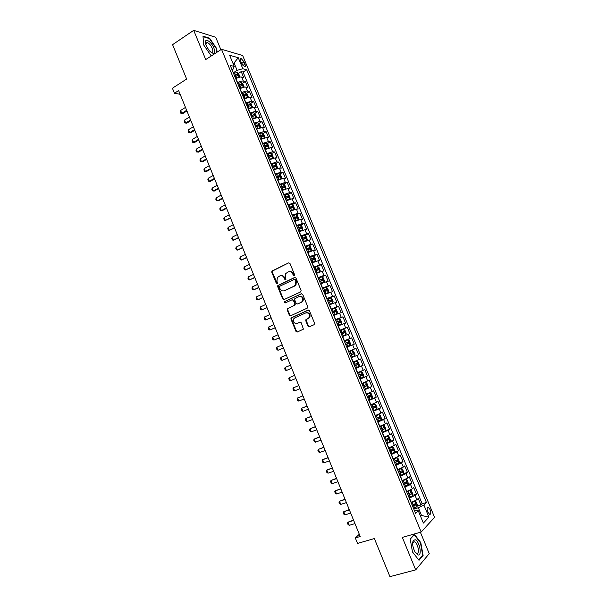 <?xml version="1.0" encoding="UTF-8"?>
<svg xmlns="http://www.w3.org/2000/svg" width="607" height="607" viewBox="0 0 607 607"><rect width="100%" height="100%" fill="white"/><g stroke="black" fill="none" stroke-linecap="round" stroke-linejoin="round"><path stroke-width="0.91" d="M294.205 275.631L294.554 274.592L289.979 263.476L288.628 262.877L271.913 271.109L271.792 272.277L276.291 283.272L277.482 283.469L276.967 281.246L277.316 277.566L279.865 275.889C281.709 275.244 283.135 275.897 284.137 277.824L284.729 279.258L285.935 279.448L285.419 277.217L285.753 273.552L288.348 271.83C290.214 271.177 291.656 271.822 292.665 273.765L293.257 275.206L294.205 275.631M430.082 509.584L428.246 507.149C426.918 507.186 426.774 508.795 427.814 511.974L429.65 514.41C430.985 514.372 431.129 512.763 430.082 509.584M307.969 326.141L309.335 326.786L314.069 324.715L314.57 323.243L309.441 310.776L308.075 310.139L290.996 317.985L290.935 319.062L295.981 331.392L297.324 332.029L303.409 329.153L301.277 322.81L299.926 322.173L297.134 323.402C294.084 323.599 292.938 322.074 293.697 318.842L294.843 317.802L305.807 312.901C308.849 312.666 310.025 314.176 309.335 317.415L305.829 319.768L305.784 320.822L307.969 326.141L309.517 326.703M220.865 49.698L215.728 37.285L193.701 30.35L172.585 44.668L186.63 79.039L172.426 88.235L174.459 93.228L178.617 90.557L360.217 536.505L355.307 537.946L357.538 543.424L374.375 538.561L389.937 576.65L415.689 569.874L429.232 553.637L420.393 532.256M193.701 30.35L205.727 59.569L221.509 49.281L421.167 532.036L402.327 537.4L415.689 569.874M300.586 291.937L301.08 290.457L295.988 278.074L294.63 277.46L277.801 285.578L277.695 286.716L282.71 298.963L284.046 299.577L300.586 291.937M302.703 294.395L307.817 306.823L307.757 307.886L290.677 315.777L289.334 315.147L287.179 309.881L287.255 308.796L294.349 305.382L294.843 303.917L293.409 300.412L292.058 299.79L285.115 302.984L284.235 301.778L301.338 293.773L302.703 294.395M417.108 506.147L420.947 504.994L418.238 498.453L416.888 499.773L415.074 495.403L409.277 498.157M412.57 495.297L416.432 494.106L413.724 487.588L412.365 488.847L410.552 484.492L404.755 487.216M408.041 484.469L411.925 483.24L409.232 476.738L407.843 477.952L406.045 473.604L400.241 476.298M403.518 473.672L407.434 472.405L404.74 465.91L403.336 467.079L401.538 462.739L395.734 465.41M399.004 462.891L402.949 461.593L400.263 455.113L398.845 456.236L397.046 451.904L391.234 454.544M394.504 452.139L398.473 450.796L395.794 444.339L394.353 445.409L392.562 441.084L386.75 443.702M390.005 441.418L394.004 440.029L391.333 433.588L389.876 434.604L388.093 430.295L382.273 432.89M385.491 430.72L389.55 429.293L386.887 422.851L385.415 423.83L383.624 419.528L377.804 422.093M380.612 420.188L385.104 418.572L382.448 412.153L380.953 413.079L379.178 408.784L373.351 411.326M375.202 409.884L380.672 407.874L378.017 401.47L376.507 402.35L374.731 398.063L368.904 400.574M368.684 400.043L376.249 397.198L373.593 390.809L372.068 391.644L370.3 387.365L364.466 389.853M364.299 389.436L371.833 386.553L369.185 380.172L367.645 380.961L365.877 376.697L360.042 379.155M359.921 378.859L367.425 375.923L364.784 369.564L363.221 370.3L361.461 366.044L355.626 368.479M355.55 368.305L363.024 365.323L360.391 358.972L358.813 359.663L357.053 355.421L351.218 357.827M351.187 357.766L358.638 354.746L356.013 348.403L348.577 351.461L356.013 348.403M354.42 349.055L352.659 344.814L354.26 344.184L351.635 337.864L344.237 340.959M344.184 340.831L350.027 338.463L348.274 334.237L349.89 333.653L347.28 327.34L339.905 330.489M339.799 330.238L345.649 327.901L343.896 323.683L345.535 323.144L342.925 316.846L335.58 320.033M335.428 319.669L341.278 317.355L339.533 313.144L341.187 312.651L338.577 306.368L331.263 309.608M331.065 309.13L336.915 306.839L335.178 302.635L336.847 302.187L334.245 295.92L328.22 298.629M326.71 298.606L332.568 296.337L330.83 292.149L332.515 291.747L329.92 285.487L325.36 287.574M322.363 288.105L328.228 285.867L326.49 281.678L328.19 281.322L325.602 275.085L321.634 276.929M318.03 277.627L323.895 275.411L322.165 271.238L323.88 270.927L321.3 264.698L313.933 267.74M313.705 267.179L319.57 264.986L317.84 260.82L319.578 260.555L316.998 254.341L313.288 256.124M271.822 271.261L272.543 270.912M309.388 256.746L315.261 254.576L313.531 250.425L315.283 250.198L312.711 243.999L309.054 245.789M305.078 246.336L310.951 244.196L309.236 240.046L311.004 239.871L308.439 233.68L304.828 235.478M300.784 235.948L306.656 233.832L304.942 229.696L306.725 229.56L304.168 223.384L300.609 225.182M296.497 225.584L302.369 223.497L300.662 219.362L302.461 219.279L299.904 213.118L296.406 214.916M292.217 215.242L298.098 213.178L296.391 209.058L298.204 209.013L295.655 202.859L292.202 204.665M287.946 204.923L293.834 202.882L292.126 198.77L293.955 198.77L291.413 192.631L288.006 194.437M283.689 194.627L289.569 192.609L287.87 188.511L289.721 188.549L287.179 182.426L283.818 184.24M279.432 184.353L285.32 182.358L283.628 178.268L285.487 178.352L282.961 172.244L279.637 174.057M275.191 174.103L281.087 172.13L279.387 168.048L281.269 168.177L278.742 162.077L275.464 163.898M270.957 163.875L276.853 161.925L275.161 157.85L277.058 158.017L274.539 151.94L271.299 153.761M266.731 153.662L272.634 151.742L270.95 147.676L272.854 147.888L270.343 141.818L267.141 143.647M262.52 143.48L268.423 141.583L266.739 137.523L268.666 137.774L266.154 131.719L262.99 133.548M258.316 133.312L264.22 131.438L262.535 127.387L264.477 127.682L261.974 121.643L258.848 123.479M254.121 123.175L260.024 121.324L258.347 117.28L260.304 117.614L257.8 111.589L254.712 113.426M249.932 113.054L255.835 111.225L254.166 107.189L256.139 107.568L253.643 101.551L250.585 103.395M245.752 102.955L251.662 101.149L249.993 97.12L251.981 97.545L249.492 91.543L246.465 93.387M241.578 92.871L241.776 92.75C244.037 91.475 245.941 90.929 247.489 91.096L245.827 87.074L247.831 87.537L245.349 81.55L243.331 81.057C241.776 80.868 239.871 81.414 237.618 82.696L237.42 82.818M242.36 83.402L245.349 81.55M416.888 499.773L411.091 502.535M412.365 488.847L406.561 491.587M407.843 477.952L402.046 480.661M403.336 467.079L397.532 469.765M398.845 456.236L393.033 458.892M394.353 445.409L388.541 448.034M389.876 434.604L384.064 437.207M385.415 423.83L379.595 426.41M380.953 413.079L375.134 415.628M376.507 402.35L370.68 404.869M372.068 391.644L366.241 394.14M367.645 380.961L361.81 383.434M363.221 370.3L357.386 372.744M358.813 359.663L352.978 362.083M352.659 344.814L346.817 347.196M348.274 334.237L342.431 336.597M343.896 323.683L338.053 326.012M339.533 313.144L333.683 315.45M335.178 302.635L329.32 304.919M330.83 292.149L324.973 294.403M326.49 281.678L320.633 283.909M322.165 271.238L316.3 273.446M317.84 260.82L311.975 262.998M313.531 250.425L307.666 252.58M309.236 240.046L303.363 242.178M304.942 229.696L299.069 231.798M300.662 219.362L294.782 221.449M296.391 209.058L290.51 211.115M292.126 198.77L286.238 200.803M287.87 188.511L281.982 190.515M283.628 178.268L277.733 180.256M279.387 168.048L273.499 170.006M275.161 157.85L269.265 159.785M270.95 147.676L265.047 149.588M266.739 137.523L260.835 139.413M262.535 127.387L256.632 129.253M258.347 117.28L252.474 119.101M254.166 107.189L248.255 109.01M249.993 97.12L244.082 98.918M245.827 87.074C244.272 86.9 242.368 87.446 240.114 88.728L239.917 88.85M240.645 60.966L241.563 63.158L244.606 66.732C245.516 66.778 245.638 65.905 244.978 64.107L244.067 61.929L241.009 58.348C240.114 58.302 239.993 59.175 240.645 60.966M221.509 49.281L242.656 55.518L434.574 517.339L421.167 532.036M420.947 504.994L422.161 503.764L426.425 502.482L246.7 69.775L242.846 68.743L237.117 70.351L233.27 72.787M426.425 502.482L423.906 505.047L428.921 517.134L423.382 523.082L418.276 510.76L415.62 513.469L230.197 65.359L234.256 66.444L229.613 55.237L238.27 57.733L242.846 68.743M422.161 503.764L243.058 72.058L241.214 71.58L243.695 77.559L241.669 77.051C240.114 76.846 238.202 77.392 235.956 78.682L235.759 78.804M247.489 91.096L249.492 91.543M251.662 101.149L253.643 101.551M255.835 111.225L257.8 111.589M260.024 121.324L261.974 121.643M264.22 131.438L266.154 131.719M268.423 141.583L270.343 141.818M272.634 151.742L274.539 151.94M276.853 161.925L278.742 162.077M281.087 172.13L282.961 172.244M285.32 182.358L287.179 182.426M289.569 192.609L291.413 192.631M293.834 202.882L295.655 202.859M298.098 213.178L299.904 213.118M302.369 223.497L304.168 223.384M306.656 233.832L308.439 233.68M310.951 244.196L312.711 243.999M315.261 254.576L316.998 254.341M319.57 264.986L321.3 264.698M323.895 275.411L325.602 275.085M328.228 285.867L329.92 285.487M332.568 296.337L334.245 295.92M336.915 306.839L338.577 306.368M341.278 317.355L342.925 316.846M345.649 327.901L347.28 327.34M350.027 338.463L351.635 337.864M358.638 354.746L357.053 355.421M363.024 365.323L361.461 366.044M367.425 375.923L365.877 376.697M371.833 386.553L370.3 387.365M376.249 397.198L374.731 398.063M380.672 407.874L379.178 408.784M385.104 418.572L383.624 419.528M389.55 429.293L388.093 430.295M394.004 440.029L392.562 441.084M398.473 450.796L397.046 451.904M402.949 461.593L401.538 462.739M407.434 472.405L406.045 473.604M411.925 483.24L410.552 484.492M416.432 494.106L415.074 495.403M420.37 515.813L421.531 515.472L418.337 507.763L413.815 509.114M237.117 70.351L234.203 63.325L232.8 62.938M233.225 63.955L238.27 57.733M232.071 69.896L233.027 69.289L234.256 66.444M359.306 534.274L355.307 537.946M174.459 93.228L180.142 94.305M420.621 516.42L421.531 515.472L428.921 517.134M414.52 510.813L418.276 510.76M234.81 76.52L237.921 75.579L237.413 74.373L234.56 75.754M238.255 73.439L241.214 71.58M243.058 72.058L246.7 69.775M418.337 507.763L423.906 505.047M217.056 52.179L216.767 48.712L209.605 38.233L202.996 36.185L203.618 44.857L210.955 55.51L211.661 55.7M423.117 555.466L420.78 542.582L414.384 534.312L410.18 538.849L412.479 551.96L419.02 560.307L423.117 555.466L422.373 555.671M209.172 38.522L209.605 38.233M420.385 542.688L420.78 542.582M294.296 275.578L293.181 273.674C292.339 271.959 291.072 271.253 289.38 271.549M280.874 275.624C282.551 275.312 283.818 276.018 284.668 277.733L285.76 279.63M288.628 262.877L272.444 271.026L272.323 272.186L277.323 283.628M295.116 277.384L278.332 285.472L278.226 286.61L283.234 298.841L284.129 299.539M295.161 279.835L294.213 279.41L279.766 286.231L279.432 287.255L280.047 288.765C281.049 290.692 282.467 291.345 284.319 290.723L294.213 286.094L295.518 284.933L295.791 281.36L295.161 279.835L295.677 279.736L294.532 279.349M295.677 279.736L296.307 281.253L296.034 284.827L294.729 285.988L284.842 290.616M292.407 299.706L293.917 300.29L295.29 304.881L287.771 308.66L287.703 309.752L289.85 315.01L290.814 315.716M301.778 293.689L285.04 301.406L285.275 302.908M301.353 302.195L302.506 301.148C303.28 297.862 302.127 296.345 299.046 296.58L294.767 298.727L294.691 299.82L296.133 303.333L297.483 303.955L301.861 302.074L303.014 301.026C303.819 297.908 302.741 296.353 299.775 296.375M301.861 302.074L297.999 303.834M306.414 312.719C309.403 312.59 310.549 314.107 309.836 317.271L306.338 319.623L306.285 320.671L308.47 325.982M300.275 322.089L297.642 323.258M308.455 310.063L291.512 317.848L291.451 318.918L296.489 331.232L297.521 331.946M239.553 77.172L239.924 76.793L238.68 73.796L237.147 72.514L233.528 73.409M238.437 77.499L235.599 78.424M237.413 74.373L234.317 75.314M185.476 107.409L180.62 110.459L181.797 113.35L186.66 110.307M182.866 113.517L180.909 113.35L182.866 113.517L186.933 110.975M180.909 113.35L180.325 111.908L180.62 110.459M213.914 48.036C211.638 42.141 205.341 37.733 205.409 42.171L206.243 45.791L209.218 50.654C213.975 54.964 215.538 54.091 213.914 48.036M210.295 51.785L211.532 52.369C213.004 52.399 213.232 51.034 212.222 48.272C210.728 45.085 209.02 43.158 207.093 42.482L205.781 43.848L205.849 44.721M203.648 44.895L203.049 36.632L209.461 38.613L216.395 48.765L216.699 52.414M211.775 55.632L210.864 55.374M415.135 539.714L413.17 540.625C412.13 543.773 412.768 547.59 415.067 552.097L417.836 554.881C422.48 556.695 419.619 540.943 415.135 539.714M414.938 551.869L416.577 553.281C420.059 554.661 417.988 542.87 414.589 541.823L413.041 542.499L412.661 544.153M410.226 539.115L414.255 534.767L420.454 542.779L422.715 555.268L418.747 559.95M413.86 534.881L414.255 534.767M243.65 87.241L244.067 86.793L242.823 83.789L241.298 82.522L237.678 83.447M242.686 87.522L239.757 88.47M238.968 86.558L242.064 85.602L241.563 84.396L238.468 85.352M238.65 85.799L241.563 84.396M189.414 117.075L184.536 120.095L185.712 122.986L190.598 119.974M186.781 123.138L184.816 122.971L186.781 123.138L190.856 120.618M184.816 122.971L184.232 121.529L184.536 120.095M247.762 97.325L248.217 96.809L246.973 93.804L245.456 92.56L241.836 93.493M246.943 97.568L243.923 98.531M243.126 96.619L246.222 95.648L245.729 94.442L242.625 95.413M242.808 95.838L244.469 95.216M193.352 126.757L188.458 129.746L189.642 132.645L194.536 129.663M190.697 132.774L188.739 132.614L190.697 132.774L194.794 130.285M188.739 132.614L188.147 131.165L188.458 129.746M251.89 107.431L252.375 106.855L251.131 103.835L249.621 102.613L246.01 103.569M251.207 107.636L248.096 108.615M247.299 106.695L250.395 105.724L249.902 104.51L246.799 105.489M246.973 105.899L248.642 105.269M197.305 136.454L192.389 139.42L193.572 142.326L198.497 139.367M194.627 142.433L192.669 142.273L194.627 142.433L198.739 139.967M192.669 142.273L192.078 140.824L192.389 139.42M256.025 117.561L256.549 116.916L255.297 113.896L253.794 112.69L250.183 113.668M255.486 117.72L252.277 118.722M251.48 116.802L254.576 115.816L254.09 114.602L250.979 115.588M251.146 115.983L254.067 114.602M201.266 146.181L196.334 149.11L197.518 152.023L202.457 149.094M198.565 152.114L196.6 151.955L198.565 152.114L202.685 149.671M196.6 151.955L196.008 150.506L196.334 149.11M260.175 127.705L260.722 127L259.47 123.972L257.975 122.789L254.371 123.782M259.766 127.834L256.465 128.851M258.514 133.199L256.624 129.23M255.668 126.924L258.764 125.922L258.279 124.708L255.168 125.71M255.327 126.089L257.019 125.452L257.785 126.006M205.234 155.916L200.28 158.822L201.471 161.735L206.426 158.844M200.28 158.822L199.953 160.202L200.545 161.659L202.51 161.811L206.646 159.398M264.341 137.88L264.91 137.106L263.658 134.071L262.171 132.91L258.567 133.927M264.053 137.971L260.669 139.003M261.207 139.2L260.813 139.36M259.864 137.068L262.96 136.059L262.482 134.837L259.364 135.854M259.515 136.218L261.222 135.573L261.981 136.135M209.21 165.681L204.24 168.549L205.424 171.478L210.401 168.617M204.24 168.549L203.906 169.922L204.498 171.379L205.424 171.478L206.463 171.531L210.614 169.141M268.514 148.07L269.106 147.228L267.846 144.193L266.367 143.047L262.77 144.087M268.347 148.123L264.872 149.17M265.646 149.254L265.016 149.519M264.075 147.235L267.163 146.219L266.693 144.99L263.567 146.014M263.711 146.363L265.426 145.718L266.185 146.287M213.194 175.461L208.201 178.306L209.392 181.235L214.385 178.405M208.201 178.306L207.86 179.657L208.459 181.121L209.392 181.235L210.417 181.265L214.59 178.906M270.616 153.237L272.702 158.283L273.309 157.38L272.05 154.33L270.616 153.237L266.981 154.269M272.649 158.298L269.091 159.368M270.198 159.292L269.227 159.694M268.294 157.425L271.382 156.394L270.919 155.164L267.786 156.204M267.922 156.538L269.645 155.878L270.396 156.462M217.185 185.264L212.177 188.079L213.368 191.008L218.383 188.208M212.177 188.079L211.828 189.414L212.427 190.879L213.368 191.008L214.392 191.023L218.573 188.686M276.822 168.549L277.528 167.547L276.261 164.497L274.796 163.397L271.208 164.474M274.789 169.353L273.446 169.892M276.913 168.496L273.325 169.581M272.52 167.638L275.608 166.591L275.146 165.362L272.012 166.417M272.141 166.728L273.878 166.068L274.622 166.659M221.183 195.09L216.153 197.867L217.352 200.811L222.382 198.041M216.153 197.867L215.804 199.195L216.403 200.667L217.352 200.811L218.368 200.803L222.564 198.489M280.889 178.853L281.747 177.737L280.48 174.679L279.023 173.602L275.441 174.695M279.296 179.475L277.68 180.112M281.14 178.716L277.558 179.816M276.754 177.874L279.835 176.819L279.387 175.582L276.246 176.645M276.367 176.94L278.112 176.28L278.848 176.88M225.189 204.931L220.144 207.677L221.343 210.629L226.396 207.89M220.144 207.677L219.787 208.99L220.387 210.462L221.343 210.629L222.352 210.599L226.57 208.315M284.933 189.194L285.98 187.958L284.713 184.885L283.264 183.83L279.675 184.945M283.773 189.657L281.914 190.355M285.381 188.959L281.8 190.082M280.995 188.132L284.084 187.062L283.636 185.825L280.487 186.895M280.601 187.176L282.361 186.508L283.09 187.123M229.203 214.795L224.142 217.511L225.341 220.462L230.41 217.754M224.142 217.511L223.778 218.816L224.378 220.288L225.341 220.462L230.577 218.156M288.94 199.582L290.222 198.193L288.947 195.12L287.506 194.081L283.932 195.219M288.219 199.87L286.163 200.621M287.543 194.111L289.653 199.195L286.056 200.363M285.244 198.406L288.333 197.328L287.893 196.084L284.736 197.169M284.842 197.434L286.61 196.759L287.339 197.389M233.232 224.673L228.149 227.359L229.355 230.326L234.439 227.648M228.149 227.359L227.777 228.649L228.376 230.129L229.355 230.326L234.59 228.02M292.877 210.03L294.471 208.451L293.196 205.371L291.762 204.354L288.188 205.507M292.642 210.121L290.419 210.902M291.8 204.384L293.909 209.476L290.321 210.667M289.509 208.709L292.597 207.617L292.157 206.372L289 207.465M289.099 207.715L290.874 207.04L291.595 207.67M237.261 234.583L232.162 237.238L233.369 240.197L238.475 237.557M232.162 237.238L231.783 238.513L232.39 239.993L233.369 240.197L238.619 237.906M294.683 221.214L298.166 219.81L298.727 218.725L297.453 215.644L296.026 214.65L292.453 215.826M298.166 219.81L294.592 220.994M293.78 219.028L296.861 217.921L296.436 216.676L293.264 217.784M293.363 218.019L295.154 217.336L295.859 217.981M241.305 244.507L236.184 247.125L237.39 250.099L242.519 247.489M236.184 247.125L235.797 248.392L236.404 249.872L237.39 250.099L242.656 247.815M298.963 231.548L302.438 230.136L302.999 229.029L301.717 225.941L300.298 224.969L296.732 226.161M302.438 230.136L298.879 231.343M298.06 229.37L301.14 228.255L300.715 227.01L297.544 228.126M297.635 228.338L299.433 227.655L300.139 228.315M245.357 254.447L240.213 257.042L241.427 260.024L246.571 257.436M240.213 257.042L239.826 258.286L240.425 259.773L241.427 260.024L246.692 257.74M303.242 241.897L306.732 240.486L307.279 239.355L305.996 236.252L304.585 235.311L301.019 236.525M306.732 240.486L303.166 241.707M302.354 239.742L305.435 238.612L305.01 237.36L301.838 238.49M301.914 238.688L303.72 237.997L304.426 238.665M249.416 264.417L244.257 266.974L245.471 269.963L250.63 267.406M244.257 266.974L243.855 268.211L244.462 269.698L245.471 269.963L250.744 267.687M307.537 252.277L311.027 250.858L311.566 249.705L310.276 246.594L308.88 245.668L305.313 246.905M311.027 250.858L307.468 252.102M306.649 250.13L309.729 248.991L309.312 247.732L306.133 248.878M306.209 249.06L308.022 248.362L308.713 249.045M253.483 274.402L248.301 276.929L249.515 279.918L254.705 277.399M248.301 276.929L247.899 278.15L248.506 279.645L249.515 279.918L254.803 277.649M311.839 262.672L315.329 261.253L315.86 260.069L314.57 256.958L313.174 256.055L309.623 257.307M313.212 256.078L315.344 261.222L311.778 262.52M310.959 260.54L314.039 259.386L313.629 258.127L310.443 259.288M310.503 259.447L312.332 258.749L313.022 259.447M257.558 284.41L252.36 286.906L253.574 289.903L258.779 287.415M252.36 286.906L251.943 288.113L252.558 289.607L253.574 289.903L258.87 287.642M316.095 272.96L319.646 271.67L316.156 273.097M319.661 271.64L320.162 270.464L318.872 267.338L317.522 266.481L319.646 271.67M315.276 270.972L318.356 269.812L317.947 268.544L314.76 269.72M314.813 269.865L316.649 269.159L317.332 269.872M261.64 294.433L256.42 296.899L257.641 299.904L262.869 297.445M256.42 296.899L256.002 298.098L256.617 299.592L257.641 299.904L262.945 297.65M320.473 283.537L323.971 282.118L324.479 280.874L323.182 277.748L321.809 276.891L318.258 278.188M323.971 282.118L320.428 283.423M319.601 281.428L322.681 280.252L322.279 278.985L319.085 280.176M319.138 280.297L320.982 279.592L321.657 280.32M265.729 304.486L260.494 306.914L261.716 309.927L266.959 307.506M260.494 306.914L260.069 308.098L260.684 309.6L261.716 309.927L267.034 307.681M324.806 294.008L328.304 292.582L328.804 291.314L327.507 288.181L326.141 287.346L322.598 288.659M328.304 292.582L324.768 293.902M323.941 291.914L327.014 290.723L326.619 289.456L323.417 290.654M323.463 290.761L325.314 290.047L325.982 290.791M269.834 314.555L264.576 316.953L265.798 319.972L271.063 317.582M264.576 316.953L264.144 318.121L264.758 319.623L265.798 319.972L271.124 317.727M329.146 304.494L332.651 303.068L333.137 301.77L331.839 298.629L330.474 297.817L326.938 299.152M332.651 303.068L329.115 304.411M328.288 302.415L331.361 301.216L330.967 299.941L327.765 301.155M327.803 301.239L329.662 300.526L330.322 301.284M273.939 324.646L268.666 327.014L269.895 330.033L275.176 327.674M268.666 327.014L268.226 328.167L268.84 329.677L269.895 330.033L275.221 327.803M333.493 315.01L336.999 313.576L337.477 312.256L336.179 309.107L334.821 308.318L331.293 309.676M336.999 313.576L333.471 314.942M332.644 312.939L335.717 311.725L335.33 310.45L332.12 311.672M332.15 311.748L334.017 311.027L334.677 311.808M278.059 334.76L272.763 337.09L273.992 340.125L279.296 337.796M272.763 337.09L272.315 338.228L272.93 339.745L273.992 340.125L279.334 337.894M337.856 325.542L341.362 324.108L341.832 322.757L340.527 319.601L339.184 318.834L335.648 320.215M341.362 324.108L337.833 325.496M337.006 323.485L340.079 322.264L339.692 320.982L336.483 322.218M336.506 322.271L338.387 321.551L339.032 322.355M282.187 344.89L276.868 347.196L278.105 350.231L283.423 347.932M276.868 347.196L276.42 348.319L277.035 349.829L278.105 350.231L283.454 348.008M342.227 336.096L345.74 334.662L346.195 333.289L344.882 330.125L343.585 329.396L340.026 330.777M345.74 334.662L342.211 336.073M341.377 334.062L344.45 332.826L344.07 331.536L340.853 332.788M340.868 332.826L342.758 332.097L343.403 332.932M286.322 355.042L280.98 357.318L282.217 360.353L287.559 358.1M280.98 357.318L280.525 358.426L281.147 359.943L282.217 360.353L287.581 358.138M350.118 345.239L346.597 346.673L350.118 345.239L350.565 343.835L349.253 340.671L347.925 339.95L344.404 341.369M345.762 344.655L348.835 343.403L348.464 342.113L345.239 343.38M345.246 343.395L347.143 342.667L347.773 343.539M290.465 365.224L285.108 367.455L286.345 370.505L291.709 368.274M285.108 367.455L284.645 368.555L285.26 370.073L286.345 370.505L291.717 368.297M350.998 357.295L354.511 355.839L354.943 354.412L353.631 351.233L352.31 350.535L348.797 351.977M352.857 352.713L351.536 353.259L351.84 354.579L350.156 355.27L353.228 354.01L352.857 352.713L349.632 353.995M290.48 380.672L289.387 380.225L288.773 378.7L289.243 377.622L294.615 375.422L289.243 377.622L290.48 380.672L295.867 378.48M356.711 361.15L353.198 362.614L356.711 361.15L358.016 361.825L359.336 365.004L358.919 366.431L356.741 361.165M358.919 366.431L355.399 367.941M357.265 363.343L355.937 363.874L356.233 365.202L354.549 365.892L355.649 365.467L357.629 364.64L357.265 363.343L354.033 364.632M298.765 385.612L293.378 387.805L294.623 390.87L300.025 388.708M294.623 390.87L293.522 390.4L292.9 388.875L293.378 387.805L298.781 385.635M359.814 378.609L363.32 377.114L363.737 375.627L362.417 372.44L361.112 371.788L357.606 373.267M361.112 371.788L357.591 373.237M358.972 376.583L362.038 375.293L361.681 373.988L358.441 375.301M360.353 374.511L360.641 375.839L358.957 376.537M302.923 395.825L297.529 398.01L298.773 401.083L304.198 398.951M298.773 401.083L297.665 400.597L297.043 399.065L297.529 398.01L302.946 395.878M364.238 389.299L367.743 387.782L368.146 386.272L366.825 383.078L365.528 382.448L362.022 383.95M365.528 382.448L362 383.897M363.396 387.266L366.461 385.969L366.104 384.663L362.865 385.984M364.815 385.179L365.057 386.507L363.373 387.205M307.089 406.06L301.687 408.238L302.939 411.311L308.379 409.224M302.939 411.311L301.823 410.81L301.201 409.277L301.687 408.238L307.127 406.136M368.677 400.021L372.174 398.48L372.569 396.94L371.241 393.731L369.959 393.131L366.453 394.656M369.959 393.131L366.423 394.58M367.827 397.98L370.892 396.667L370.536 395.354L367.296 396.69M369.284 395.87L369.481 397.198L367.796 397.904M311.27 416.311L305.852 418.489L307.104 421.569L312.575 419.513M307.104 421.569L305.981 421.053L305.359 419.513L305.852 418.489L311.315 416.425M373.115 410.757L376.613 409.194L376.993 407.623L375.665 404.414L374.42 403.852L370.892 405.385M376.621 409.156L374.42 403.852L370.854 405.294M372.273 408.716L375.331 407.388L374.982 406.075L371.742 407.426M373.753 406.591L373.92 407.912L372.235 408.617M315.458 426.592L310.033 428.762L311.285 431.85L316.771 429.824M311.285 431.85L310.154 431.311L309.524 429.771L310.033 428.762L315.511 426.729M377.569 421.524L381.059 419.938L381.431 418.337L380.103 415.127L378.836 414.566L375.346 416.136M378.836 414.566L375.301 416.023M376.727 419.475L379.785 418.14L379.436 416.812L376.188 418.185M378.229 417.328L378.366 418.648L376.674 419.361M319.646 436.888L314.214 439.058L315.473 442.146L320.982 440.158M315.473 442.146L314.335 441.593L313.705 440.052L314.214 439.058L319.714 437.055M382.038 432.305L385.521 430.704L385.885 429.081L384.55 425.856L383.29 425.317L379.8 426.911M383.29 425.317L379.747 426.782M381.188 430.257L384.246 428.906L383.897 427.578L380.65 428.959M382.706 428.102L382.82 429.415L381.128 430.12M323.85 447.215L318.409 449.37L319.669 452.465L325.193 450.515M319.669 452.465L318.523 451.896L317.893 450.348L318.409 449.37L323.926 447.405M386.507 443.118L389.99 441.494L390.339 439.84L389.004 436.608L387.752 436.099L384.269 437.708M387.752 436.099L384.208 437.564M385.657 441.061L388.715 439.703L388.374 438.368L385.119 439.764M387.198 438.891L387.289 440.196L385.597 440.91M328.061 457.557L322.613 459.704L323.872 462.807L329.419 460.888M323.872 462.807L322.719 462.223L322.089 460.667L322.613 459.704L328.152 457.777M390.991 453.953L394.467 452.306L394.808 450.622L393.465 447.382L392.228 446.896L388.746 448.535M392.228 446.896L388.677 448.368M390.142 451.896L393.199 450.515L392.858 449.18L389.603 450.591M391.697 449.711L391.758 451.009L390.066 451.722M332.287 467.921L326.824 470.061L328.091 473.172L333.653 471.29M328.091 473.172L326.923 472.565L326.293 471.017L326.824 470.061L332.386 468.164M395.483 464.818L398.958 463.141L399.285 461.434L397.942 458.186L396.743 457.731L393.237 459.385M396.712 457.724L393.161 459.196M394.633 462.746L397.684 461.358L397.35 460.023L394.095 461.441M396.204 460.554L396.242 461.836L394.55 462.557M336.513 478.308L331.043 480.441L332.31 483.559L337.902 481.708M332.31 483.559L331.141 482.937L330.504 481.381L331.043 480.441L336.627 478.582M399.99 475.698L403.458 474.006L403.776 472.261L402.426 469.014L401.235 468.581L397.737 470.25M401.204 468.574L397.653 470.046M399.133 473.627L402.183 472.223L401.857 470.88L398.594 472.322M400.711 471.419L400.741 472.694L399.042 473.414M340.755 488.718L335.276 490.843L336.544 493.969L342.151 492.156M336.544 493.969L335.36 493.324L334.73 491.769L335.276 490.843L340.876 489.014M404.505 486.602L407.965 484.894L408.276 483.119L406.925 479.856L405.711 479.447L402.244 481.146M405.711 479.447L402.153 480.926M403.647 484.53L406.698 483.119L406.364 481.768L403.101 483.218M405.233 482.307L405.241 483.574L403.549 484.303M345.004 499.151L339.51 501.268L340.785 504.402L346.415 502.619M340.785 504.402L339.594 503.734L338.956 502.171L339.51 501.268L345.133 499.478M409.027 497.535L412.487 495.798L412.783 493.999L411.432 490.729L410.226 490.342L406.766 492.065M410.226 490.342L406.66 491.822M408.162 495.456L411.22 494.03L410.886 492.672L407.623 494.144M409.771 493.225L409.755 494.485L408.063 495.206M349.26 509.599L343.759 511.716L345.034 514.857L350.687 513.105M345.034 514.857L343.835 514.175L343.198 512.604L343.759 511.716L349.404 509.956M413.557 508.491L417.009 506.731L417.297 504.903L415.947 501.632L414.748 501.261L411.288 503.013M414.748 501.261L413.769 501.564M413.321 501.746L411.182 502.748M412.699 506.413L415.749 504.971L415.423 503.605L412.153 505.092M414.308 504.167L414.285 505.411L412.585 506.139M353.524 520.078L348.016 522.187L349.291 525.328L354.966 523.613M349.291 525.328L348.084 524.63L347.447 523.059L348.016 522.187L353.684 520.465M411.326 502.467L409.513 498.081M406.796 491.518L404.983 487.14M402.274 480.592L400.468 476.229M397.76 469.689L395.961 465.334M393.26 458.816L391.462 454.468M388.768 447.958L386.978 443.626M384.284 437.131L382.501 432.806M379.815 426.326L378.032 422.009M375.354 415.545L373.571 411.243M370.907 404.793L369.124 400.491M366.461 394.057L364.686 389.77M362.03 383.343L360.262 379.072M357.606 372.66L355.839 368.388M353.198 362L351.43 357.735M348.79 351.354L347.037 347.105M344.397 340.739L342.644 336.498M340.019 330.147L338.266 325.921M335.641 319.578L333.896 315.359M331.278 309.031L329.533 304.82M326.923 298.507L325.185 294.304M322.575 288.006L320.845 283.81M318.243 277.528L316.513 273.347M313.918 267.072L312.188 262.899M309.6 256.64L307.87 252.474M305.291 246.23L303.568 242.079M300.989 235.842L299.274 231.699M296.702 225.478L294.987 221.343M292.422 215.136L290.715 211.008M288.15 204.817L286.443 200.697M283.894 194.521L282.187 190.408M279.637 184.247L277.938 180.142M275.396 173.989L273.704 169.899M271.162 163.761L269.47 159.671M266.936 153.548L265.251 149.474M262.725 143.366L261.04 139.299M254.318 123.054L252.641 119.002M250.13 112.932L248.453 108.888M245.949 102.833L244.28 98.797M241.776 92.75L240.114 88.728M237.618 82.696L235.956 78.682M243.331 81.057L241.669 77.051M241.685 63.439L244.067 61.929M242.914 65.412L244.978 64.107M293.181 273.674L292.665 273.765M285.252 279.159L284.729 279.258M284.668 277.733L284.137 277.824M276.822 283.166L276.291 283.272M272.323 272.186L271.792 272.277M272.801 270.722L272.27 270.805M293.773 275.115L293.257 275.206M283.234 298.841L282.71 298.963M278.226 286.61L277.695 286.716M278.704 285.146L278.181 285.252M295.093 277.376L294.63 277.46M294.729 285.988L294.213 286.094M296.307 281.253L295.791 281.36M289.85 315.01L289.334 315.147M287.703 309.752L287.179 309.881M288.188 308.295L287.665 308.424M294.865 305.253L294.349 305.382M295.359 303.788L294.843 303.917M293.917 300.29L293.409 300.412M285.04 301.406L284.516 301.527M306.285 320.671L305.784 320.822M306.785 319.206L306.285 319.358M308.622 318.394L308.128 318.538M296.489 331.232L295.981 331.392M291.451 318.918L290.935 319.062M291.937 317.461L291.421 317.605M239.15 77.279L237.193 72.544M235.372 74.881L234.583 72.977M236.654 77.992L235.865 76.087M243.316 87.325L241.336 82.56M239.522 84.919L238.733 83.007M240.812 88.03L240.023 86.126M247.481 97.401L245.494 92.59M243.688 94.973L242.891 93.061M244.978 98.099L244.189 96.179M251.662 107.492L249.659 102.644M247.853 105.049L247.064 103.137M249.151 108.183L248.362 106.263M255.858 117.606L253.832 112.72M252.034 115.148L251.245 113.228M253.331 118.289L252.542 116.362M260.054 127.743L258.013 122.819M256.23 125.27L255.433 123.35M257.527 128.411L256.731 126.491M256.981 125.459L258.256 124.708M264.265 137.903L262.209 132.941M260.426 135.414L259.629 133.487M261.731 138.563L260.927 136.636M261.177 135.581L262.452 134.845M268.476 148.085L266.405 143.077M264.629 145.581L263.833 143.647M265.942 148.738L265.138 146.803M265.373 145.726L266.663 144.997M268.848 155.764L268.044 153.829M270.161 158.928L269.356 156.993M269.584 155.893L270.874 155.172M276.929 168.473L274.834 163.427M273.074 165.977L272.27 164.034M274.387 169.141L273.582 167.198M273.803 166.083L275.1 165.37M281.155 178.693L279.061 173.632M277.308 176.205L276.504 174.262M278.621 179.384L277.816 177.434M278.029 176.296L279.326 175.59M285.396 188.929L283.302 183.86M281.549 186.455L280.745 184.505M282.87 189.642L282.065 187.692M282.27 186.531L283.568 185.825M285.806 196.729L284.994 194.779M287.126 199.923L286.314 197.965M286.512 196.782L287.824 196.091M290.07 207.025L289.258 205.067M291.39 210.227L290.578 208.269M290.768 207.063L292.081 206.38M298.181 219.78L296.064 214.673M294.342 217.344L293.53 215.386M295.662 220.553L294.85 218.588M295.032 217.359L296.353 216.684M302.453 230.106L300.336 224.992M298.621 227.686L297.802 225.721M299.949 230.895L299.137 228.93M299.304 227.686L300.632 227.018M306.74 240.455L304.623 235.334M302.908 238.05L302.096 236.085M304.244 241.267L303.424 239.295M303.591 238.027L304.919 237.367M311.042 250.828L308.91 245.691M307.21 248.438L306.391 246.465M308.546 251.662L307.726 249.689M307.878 248.392L309.213 247.739M311.52 258.848L310.701 256.867M312.855 262.08L312.036 260.1M312.18 258.779L313.523 258.142M315.837 269.28L315.01 267.292M317.173 272.52L316.353 270.532M316.49 269.189L317.833 268.56M323.986 282.08L321.847 276.913M320.162 279.736L319.335 277.748M321.505 282.976L320.678 280.988M320.807 279.63L322.158 279M328.319 292.544L326.171 287.361M324.495 290.207L323.675 288.219M325.845 293.462L325.018 291.466M325.14 290.085L326.49 289.463M332.659 303.03L330.512 297.84M328.842 300.708L328.015 298.712M330.193 303.97L329.366 301.967M329.48 300.564L330.838 299.957M337.014 313.538L334.859 308.333M333.197 311.232L332.37 309.229M334.548 314.494L333.721 312.499M333.827 311.065L335.193 310.465M341.377 324.07L339.214 318.857M337.568 321.778L336.733 319.768M338.918 325.048L338.091 323.045M338.182 321.589L339.556 320.997M345.747 334.624L343.585 329.396M341.938 332.348L341.104 330.337M343.296 335.625L342.462 333.615M342.553 332.135L343.926 331.551M350.133 345.201L347.963 339.966M346.324 342.94L345.489 340.922M347.682 346.225L346.847 344.207M346.923 342.712L348.304 342.136M354.518 355.808L352.348 350.558M350.717 353.555L349.882 351.536M352.083 356.848L351.248 354.829M351.84 354.579L353.228 354.01M355.118 364.192L354.283 362.167M356.491 367.493L355.649 365.467M356.233 365.202L357.629 364.64M363.335 377.076L361.15 371.803M359.534 374.853L358.691 372.827M360.907 378.161L360.065 376.135M360.641 375.839L362.038 375.293M367.751 387.744L365.566 382.463M363.957 385.536L363.115 383.503M365.331 388.852L364.488 386.818M365.057 386.507L366.461 385.969M372.182 398.442L369.989 393.146M368.388 396.242L367.546 394.209M369.762 399.573L368.919 397.532M369.481 397.198L370.892 396.667M372.835 406.978L371.985 404.937M374.208 410.309L373.366 408.268M373.92 407.912L375.331 407.388M381.067 419.9L378.867 414.581M377.281 417.73L376.439 415.689M378.662 421.076L377.82 419.027M378.366 418.648L379.785 418.14M385.528 430.667L383.32 425.332M381.742 428.512L380.9 426.463M383.131 431.858L382.281 429.809M382.82 429.415L384.246 428.906M389.998 441.456L387.782 436.107M386.219 439.316L385.369 437.26M387.607 442.67L386.758 440.614M387.289 440.196L388.715 439.703M394.474 452.268L392.259 446.911M390.696 450.144L389.846 448.087M392.092 453.505L391.234 451.449M391.758 451.009L393.199 450.515M398.966 463.103L396.743 457.731M395.187 460.994L394.338 458.93M396.583 464.363L395.734 462.299M396.242 461.836L397.684 461.358M403.465 473.961L401.235 468.581M399.694 471.874L398.837 469.803M401.09 475.251L400.233 473.179M400.741 472.694L402.183 472.223M407.972 484.849L405.742 479.454M404.201 482.77L403.344 480.698M405.605 486.154L404.748 484.083M405.241 483.574L406.698 483.119M412.494 495.752L410.256 490.35M408.723 493.696L407.866 491.617M410.127 497.087L409.27 495.009M409.755 494.485L411.22 494.03M417.017 506.686L414.778 501.276M413.253 504.645L412.396 502.558M414.664 508.044L413.799 505.957M414.285 505.411L415.749 504.971M427.404 507.399L428.246 507.149M240.266 58.826L241.009 58.348M272.444 271.026L271.913 271.109M278.332 285.472L277.801 285.578M296.034 284.827L295.518 284.933M287.771 308.66L287.255 308.796M295.29 304.881L294.774 305.002M284.759 301.649L284.235 301.778M303.014 301.026L302.506 301.148M306.338 319.623L305.829 319.768M309.836 317.271L309.335 317.415M291.512 317.848L290.996 317.985M205.781 43.848L205.409 42.171M205.538 43.514L207.093 42.482M413.041 542.499L413.17 540.625M413.223 542.203L414.589 541.823M252.823 115.353L254.09 114.602M257.019 125.452L258.279 124.708M261.222 135.573L262.482 134.837M265.426 145.718L266.693 144.99M269.645 155.878L270.919 155.164M273.878 166.068L275.146 165.362M278.112 176.28L279.387 175.582M282.361 186.508L283.636 185.825M286.61 196.759L287.893 196.084M290.874 207.04L292.157 206.372M295.154 217.336L296.436 216.676M299.433 227.655L300.715 227.01M303.72 237.997L305.01 237.36M308.022 248.362L309.312 247.732M312.332 258.749L313.629 258.127M316.649 269.159L317.947 268.544M320.982 279.592L322.279 278.985M325.314 290.047L326.619 289.456M329.662 300.526L330.967 299.941M334.017 311.027L335.33 310.45M338.387 321.551L339.692 320.982M342.758 332.097L344.07 331.536M347.143 342.667L348.464 342.113M360.399 374.496L361.681 373.988M365.277 384.982L366.104 384.663M369.906 395.597L370.536 395.354M374.458 406.265L374.982 406.075M378.98 416.979L379.436 416.812M383.495 427.723L383.897 427.578"/></g></svg>
